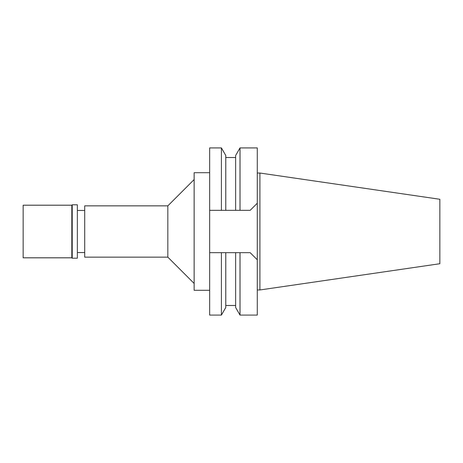 <?xml version="1.0" encoding="UTF-8"?>
<svg xmlns="http://www.w3.org/2000/svg" width="463" height="463" viewBox="0 0 463 463"><rect width="100%" height="100%" fill="white"/><g stroke="black" fill="none" stroke-linecap="round" stroke-linejoin="round"><path stroke-width="0.69" d="M84.706 210.457L77.344 210.457M84.706 252.543L77.344 252.543M84.706 205.85L84.706 257.15L167.838 257.15L167.838 205.85L84.706 205.85M194.142 179.546L167.838 205.85M194.142 283.454L167.838 257.15M209.664 172.705L194.142 172.705L194.142 290.295L209.664 290.295M221.407 210.324L221.407 147.911L209.664 147.911L209.664 210.324L225.776 210.324L209.664 210.324L209.664 315.089L221.407 315.089L221.407 252.676L235.644 252.676L235.644 307.519L235.644 252.676L250.176 252.676L257.283 259.778L257.283 147.911L240.013 147.911L240.013 210.324L235.644 210.324L250.176 210.324L257.283 203.222L250.176 210.324L240.013 210.324M209.664 252.676L224.347 252.676M250.176 252.676L257.283 259.778L257.283 315.089L240.013 315.089L240.013 252.676L235.644 252.676M240.013 147.911L235.644 155.481L235.644 210.324L225.776 210.324L225.776 155.481L225.776 210.324M221.407 315.089L225.776 307.519L225.776 252.676M259.911 173.035L439.85 199.275L439.85 263.725L259.911 289.965L259.911 173.035L257.283 173.035M259.911 289.965L257.283 289.965M23.15 205.196L23.15 257.804L71.817 257.804L71.817 205.196L23.15 205.196M72.211 204.796L72.211 258.204L77.344 258.204L77.344 204.796L72.211 204.796L71.817 205.196M72.211 258.204L71.817 257.804M235.644 307.519L240.013 315.089M235.644 305.487L225.776 305.487M235.644 157.513L225.776 157.513M225.776 155.481L221.407 147.911"/></g></svg>

